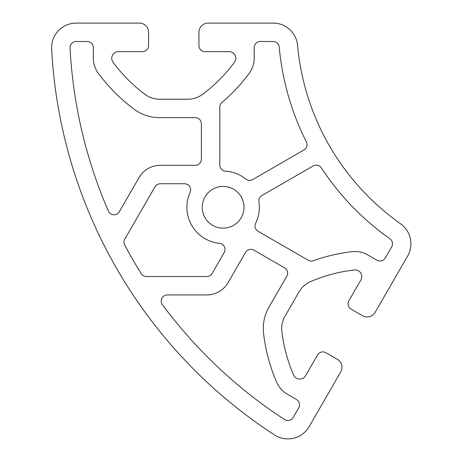 <?xml version="1.0" encoding="UTF-8"?>
<svg xmlns="http://www.w3.org/2000/svg" width="462" height="462" viewBox="0 0 462 462"><rect width="100%" height="100%" fill="white"/><g stroke="black" fill="none" stroke-linecap="round" stroke-linejoin="round"><path stroke-width="0.35" stroke-dasharray="2.31 1.73" d="M225.543 171.148A36.221 36.221 0 0 1 245.796 179.042A6.139 6.139 0 0 0 252.708 179.568L303.961 149.977A6.139 6.139 0 0 0 306.375 141.898A264.004 264.004 0 0 1 279.227 47.089A6.139 6.139 0 0 0 273.117 41.505L260.331 41.505A6.139 6.139 0 0 0 254.192 47.644L254.192 58.304A25.075 25.075 0 0 1 249.307 73.175A171.91 171.91 0 0 1 221.985 102.414A6.139 6.139 0 0 0 219.814 107.097L219.814 165.021A6.139 6.139 0 0 0 225.543 171.148M309.159 426.634A24.561 24.561 0 0 1 274.509 434.95A491.17 491.17 0 0 1 51.652 48.949A24.561 24.561 0 0 1 76.178 23.1L139.385 23.1A9.211 9.211 0 0 1 148.591 32.311L148.591 45.507A6.139 6.139 0 0 1 142.452 51.652L118.411 51.652A6.653 6.653 0 0 0 113.051 62.249A153.488 153.488 0 0 0 145.028 94.375A24.561 24.561 0 0 0 159.685 99.232L187.843 99.232A24.561 24.561 0 0 0 202.5 94.375A153.488 153.488 0 0 0 234.477 62.249A6.653 6.653 0 0 0 229.117 51.652L205.076 51.652A6.139 6.139 0 0 1 198.937 45.507L198.937 32.311A9.211 9.211 0 0 1 208.148 23.1L273.117 23.1A24.561 24.561 0 0 1 297.574 45.426A245.582 245.582 0 0 0 400.525 223.741A24.561 24.561 0 0 1 407.628 256.081L375.144 312.347A9.211 9.211 0 0 1 362.566 315.719L351.132 309.118A6.139 6.139 0 0 1 348.885 300.733L360.909 279.908A6.653 6.653 0 0 0 354.406 269.97A153.488 153.488 0 0 0 310.591 281.601A24.561 24.561 0 0 0 299.058 291.863L284.985 316.251A24.561 24.561 0 0 0 281.855 331.369A153.488 153.488 0 0 0 293.693 375.127A6.653 6.653 0 0 0 305.549 375.785L317.573 354.966A6.139 6.139 0 0 1 325.958 352.72L337.393 359.321A9.211 9.211 0 0 1 340.76 371.898L309.159 426.634M258.916 201.773A36.221 36.221 0 0 1 255.63 223.262A6.139 6.139 0 0 0 258.067 231.283L308.229 260.245A6.139 6.139 0 0 0 313.375 260.707A171.91 171.91 0 0 1 352.362 251.663A25.075 25.075 0 0 1 367.677 254.868L376.911 260.198A6.139 6.139 0 0 0 385.296 257.952L391.689 246.881A6.139 6.139 0 0 0 389.911 238.796A264.004 264.004 0 0 1 321.379 167.879A6.139 6.139 0 0 0 313.172 165.927L261.919 195.518A6.139 6.139 0 0 0 258.916 201.773M243.988 207.288A20.877 20.877 0 0 1 212.676 225.364A20.877 20.877 0 0 1 212.676 189.212A20.877 20.877 0 0 1 243.988 207.288M70.045 47.967A472.747 472.747 0 0 0 108.385 211.111A6.139 6.139 0 0 0 119.335 211.74L139.045 177.599A24.561 24.561 0 0 1 160.314 165.321L195.253 165.321A6.139 6.139 0 0 0 201.392 159.182L201.392 123.787A6.139 6.139 0 0 0 195.253 117.648L159.685 117.648A42.978 42.978 0 0 1 134.038 109.159A171.91 171.91 0 0 1 98.221 73.175A25.075 25.075 0 0 1 93.336 58.304L93.336 47.644A6.139 6.139 0 0 0 87.197 41.505L76.178 41.505A6.139 6.139 0 0 0 70.045 47.967M293.22 417.434A6.139 6.139 0 0 1 284.557 419.513A472.747 472.747 0 0 1 162.439 304.735A6.139 6.139 0 0 1 167.371 294.941L206.791 294.941A24.561 24.561 0 0 0 228.061 282.657L245.53 252.402A6.139 6.139 0 0 1 253.915 250.156L284.569 267.85A6.139 6.139 0 0 1 286.815 276.241L269.028 307.039A42.978 42.978 0 0 0 263.559 333.5A171.91 171.91 0 0 0 276.813 382.507A25.075 25.075 0 0 0 287.248 394.173L296.483 399.503A6.139 6.139 0 0 1 298.729 407.888L293.22 417.434M184.494 183.743L160.314 183.743A6.139 6.139 0 0 0 154.995 186.81L124.821 239.073A6.139 6.139 0 0 0 124.717 245.027A472.747 472.747 0 0 0 141.233 273.637A6.139 6.139 0 0 0 146.442 276.519L206.791 276.519A6.139 6.139 0 0 0 212.11 273.452L224.197 252.506A6.139 6.139 0 0 0 219.496 243.33A36.221 36.221 0 0 1 190.096 192.406A6.139 6.139 0 0 0 184.494 183.743"/><path stroke-width="0.69" d="M225.543 171.148A36.221 36.221 0 0 1 245.796 179.042A6.139 6.139 0 0 0 252.708 179.568L303.961 149.977A6.139 6.139 0 0 0 306.375 141.898A264.004 264.004 0 0 1 279.227 47.089A6.139 6.139 0 0 0 273.117 41.505L260.331 41.505A6.139 6.139 0 0 0 254.192 47.644L254.192 58.304A25.075 25.075 0 0 1 249.307 73.175A171.91 171.91 0 0 1 221.985 102.414A6.139 6.139 0 0 0 219.814 107.097L219.814 165.021A6.139 6.139 0 0 0 225.543 171.148M309.159 426.634A24.561 24.561 0 0 1 274.509 434.95A491.17 491.17 0 0 1 51.652 48.949A24.561 24.561 0 0 1 76.178 23.1L139.385 23.1A9.211 9.211 0 0 1 148.591 32.311L148.591 45.507A6.139 6.139 0 0 1 142.452 51.652L118.411 51.652A6.653 6.653 0 0 0 113.051 62.249A153.488 153.488 0 0 0 145.028 94.375A24.561 24.561 0 0 0 159.685 99.232L187.843 99.232A24.561 24.561 0 0 0 202.5 94.375A153.488 153.488 0 0 0 234.477 62.249A6.653 6.653 0 0 0 229.117 51.652L205.076 51.652A6.139 6.139 0 0 1 198.937 45.507L198.937 32.311A9.211 9.211 0 0 1 208.148 23.1L273.117 23.1A24.561 24.561 0 0 1 297.574 45.426A245.582 245.582 0 0 0 400.525 223.741A24.561 24.561 0 0 1 407.628 256.081L375.144 312.347A9.211 9.211 0 0 1 362.566 315.719L351.132 309.118A6.139 6.139 0 0 1 348.885 300.733L360.909 279.908A6.653 6.653 0 0 0 354.406 269.97A153.488 153.488 0 0 0 310.591 281.601A24.561 24.561 0 0 0 299.058 291.863L284.985 316.251A24.561 24.561 0 0 0 281.855 331.369A153.488 153.488 0 0 0 293.693 375.127A6.653 6.653 0 0 0 305.549 375.785L317.573 354.966A6.139 6.139 0 0 1 325.958 352.72L337.393 359.321A9.211 9.211 0 0 1 340.76 371.898L309.159 426.634M258.916 201.773A36.221 36.221 0 0 1 255.63 223.262A6.139 6.139 0 0 0 258.067 231.283L308.229 260.245A6.139 6.139 0 0 0 313.375 260.707A171.91 171.91 0 0 1 352.362 251.663A25.075 25.075 0 0 1 367.677 254.868L376.911 260.198A6.139 6.139 0 0 0 385.296 257.952L391.689 246.881A6.139 6.139 0 0 0 389.911 238.796A264.004 264.004 0 0 1 321.379 167.879A6.139 6.139 0 0 0 313.172 165.927L261.919 195.518A6.139 6.139 0 0 0 258.916 201.773M243.988 207.288A20.877 20.877 0 0 1 212.676 225.364A20.877 20.877 0 0 1 212.676 189.212A20.877 20.877 0 0 1 243.988 207.288M70.045 47.967A472.747 472.747 0 0 0 108.385 211.111A6.139 6.139 0 0 0 119.335 211.74L139.045 177.599A24.561 24.561 0 0 1 160.314 165.321L195.253 165.321A6.139 6.139 0 0 0 201.392 159.182L201.392 123.787A6.139 6.139 0 0 0 195.253 117.648L159.685 117.648A42.978 42.978 0 0 1 134.038 109.159A171.91 171.91 0 0 1 98.221 73.175A25.075 25.075 0 0 1 93.336 58.304L93.336 47.644A6.139 6.139 0 0 0 87.197 41.505L76.178 41.505A6.139 6.139 0 0 0 70.045 47.967M293.22 417.434A6.139 6.139 0 0 1 284.557 419.513A472.747 472.747 0 0 1 162.439 304.735A6.139 6.139 0 0 1 167.371 294.941L206.791 294.941A24.561 24.561 0 0 0 228.061 282.657L245.53 252.402A6.139 6.139 0 0 1 253.915 250.156L284.569 267.85A6.139 6.139 0 0 1 286.815 276.241L269.028 307.039A42.978 42.978 0 0 0 263.559 333.5A171.91 171.91 0 0 0 276.813 382.507A25.075 25.075 0 0 0 287.248 394.173L296.483 399.503A6.139 6.139 0 0 1 298.729 407.888L293.22 417.434M184.494 183.743L160.314 183.743A6.139 6.139 0 0 0 154.995 186.81L124.821 239.073A6.139 6.139 0 0 0 124.717 245.027A472.747 472.747 0 0 0 141.233 273.637A6.139 6.139 0 0 0 146.442 276.519L206.791 276.519A6.139 6.139 0 0 0 212.11 273.452L224.197 252.506A6.139 6.139 0 0 0 219.496 243.33A36.221 36.221 0 0 1 190.096 192.406A6.139 6.139 0 0 0 184.494 183.743"/></g></svg>
